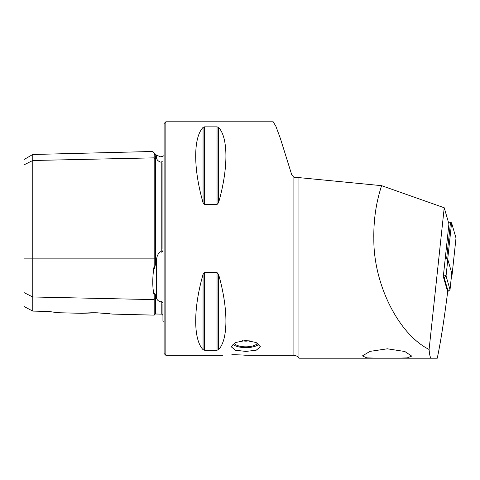 <?xml version="1.0" encoding="UTF-8"?>
<svg xmlns="http://www.w3.org/2000/svg" width="480" height="480" viewBox="0 0 480 480"><rect width="100%" height="100%" fill="white"/><g stroke="black" fill="none" stroke-linecap="round" stroke-linejoin="round"><path stroke-width="0.72" d="M112.734 314.094L154.182 315.132L154.182 295.386C152.298 287.592 152.298 277.662 154.182 265.596L154.182 154.638C152.298 150.432 152.298 150.432 154.182 154.638C154.332 154.164 154.722 154.554 155.352 155.796L156.774 158.808C157.182 160.2 158.43 161.298 160.518 162.096L161.802 161.79C162.816 161.73 163.2 162.078 162.936 162.828L162.936 248.562C163.2 250.368 162.816 251.592 161.802 252.234L161.802 161.79M154.182 265.596L154.59 268.284L156.774 258.15C157.17 255.414 158.418 253.278 160.518 251.73L161.802 252.234M164.106 321.498L162.936 320.796L162.936 304.23C163.2 303.18 162.816 302.304 161.802 301.596L160.518 301.8C158.43 301.08 157.182 300.036 156.774 298.662L155.352 294.672C154.716 292.572 154.326 292.812 154.182 295.386M245.832 351.414L235.512 350.238L231.24 346.794L235.518 342.504L245.832 340.476L256.152 342.504L260.43 346.794L256.158 350.238L245.832 351.414M431.424 358.212L437.262 358.212C440.64 342.156 444.114 319.98 447.678 291.684L443.298 276.648L448.926 223.932L444.222 207.762L381.606 185.664C376.122 202.35 373.53 219.972 373.836 238.542C373.338 283.842 398.43 334.2 429.096 349.458C429.558 355.266 430.338 358.182 431.424 358.212L395.97 358.212L407.274 357.882L411.708 356.088L404.814 351.492L387.372 348.804L369.99 351.372L362.412 355.914L366.744 357.858L378.528 358.212L298.95 358.212C299.136 358.596 298.26 355.83 293.898 355.296L293.898 177.3L291.708 174.708L280.386 138.45L275.88 126.294L273.192 121.788L165.858 121.788L164.106 123.534L164.106 353.544L165.858 355.296L165.858 121.788M381.606 185.664L298.95 177.612L298.95 358.212L299.532 358.212M242.334 354.996L234.162 354.708C249.216 355.344 249.216 355.344 234.162 354.708C219.096 355.344 219.096 355.344 234.162 354.708L231.816 354.732M96.972 312.78L81.984 313.32L96.972 312.78L112.734 314.094L96.972 312.78M84.336 313.116L86.436 312.978M86.568 312.966L91.35 312.774M91.374 312.774L96.204 312.762M395.97 358.212L378.528 358.212M217.044 204.51L217.044 126.852L218.562 127.422L217.044 126.852L204.576 126.852L203.058 127.422C193.248 137.64 193.248 168.468 203.058 202.704L204.576 204.51L217.044 204.51L218.562 202.704C228.366 168.468 228.366 137.64 218.562 127.422L218.562 202.704M218.562 274.374L218.562 349.662C228.366 339.444 228.366 308.616 218.562 274.374L217.044 272.568L204.576 272.568L203.058 274.374C193.248 308.616 193.248 339.444 203.058 349.662L204.576 350.226L217.044 350.226L218.562 349.662L218.07 350.016M293.898 355.296L244.944 355.212M244.884 355.206L242.484 355.008M298.95 177.612L295.728 177.792L293.898 177.3M50.826 311.826L58.488 312.726L48.516 311.46L32.754 311.094L24 306.486L24 164.874L32.754 160.5L154.182 157.854A1.17 1.014 180 0 0 155.376 158.844L156.774 158.808M48.516 311.46L32.754 311.094L32.754 154.494L24 159.546L24 164.874M102.816 313.044L105.414 313.248M108.018 313.5L110.052 313.734M444.222 207.762L429.096 349.458M258.852 344.154A13.776 5.16 -0 0 1 258.438 344.55A13.776 5.16 -0 0 1 239.64 347.076A13.776 5.16 -0 0 1 233.232 344.55A13.776 5.16 -0 0 1 232.818 344.154M257.376 343.128A11.676 4.374 -0 0 1 240.588 346.368A11.676 4.374 -0 0 1 234.294 343.128M448.362 222L450.492 222.45A2.334 0.402 6.1 0 1 451.584 222.888L456 238.05A2.334 0.402 6.1 0 1 456 238.08A2.334 0.402 6.1 0 1 455.994 238.104M443.484 274.932A5.838 1.008 6.1 0 1 446.046 275.982L450.012 289.62L451.77 273.15L447.804 259.518A5.838 1.008 6.1 0 0 445.242 258.462L446.622 258.756A2.334 0.402 6.1 0 1 447.708 259.194L452.124 274.356A2.334 0.402 6.1 0 1 452.124 274.386A2.334 0.402 6.1 0 1 451.632 274.578M447.624 291.492A4.086 0.708 -173.9 0 0 448.02 291.336A4.086 0.708 -173.9 0 0 448.092 291.168L444.126 277.536A4.086 0.708 -173.9 0 0 443.436 277.104M448.092 291.168L450.012 289.62A5.838 1.008 6.1 0 1 450.024 289.692A5.838 1.008 6.1 0 1 449.916 289.86L448.02 291.336M156.39 158.058L156.39 155.1L160.518 156.81L162.474 156.474L164.106 155.58M24 292.596L32.754 296.976L154.182 299.616A1.17 1.014 180 0 1 155.376 298.632L156.774 298.662M24 258.15L155.376 258.15L155.376 155.856M156.39 297.846L156.39 259.716M155.376 264.984L155.376 258.15L156.774 258.15M155.376 294.78L155.376 313.992L161.802 314.154L161.802 301.596M204.576 126.852L204.576 204.51M203.058 127.422L203.058 202.704M217.044 272.568L217.044 350.226M204.576 272.568L204.576 350.226M203.058 274.374L203.058 349.662M446.622 258.756L450.492 222.45M447.708 259.194L451.584 222.888M452.124 274.356L456 238.05M447.804 259.518L446.046 275.982L444.126 277.536M154.182 315.132L155.376 313.992M165.858 355.296L222.486 355.296M58.494 312.726L81.984 313.32M161.802 314.154L162.936 315.324M32.754 154.494L152.766 151.476L156.39 155.1M233.232 344.55L232.788 344.172M258.438 344.55L258.882 344.172M242.508 340.668A11.676 11.676 0 0 0 249.162 340.668M452.124 274.386L456 238.08M450.024 289.692L451.782 273.222"/></g></svg>
